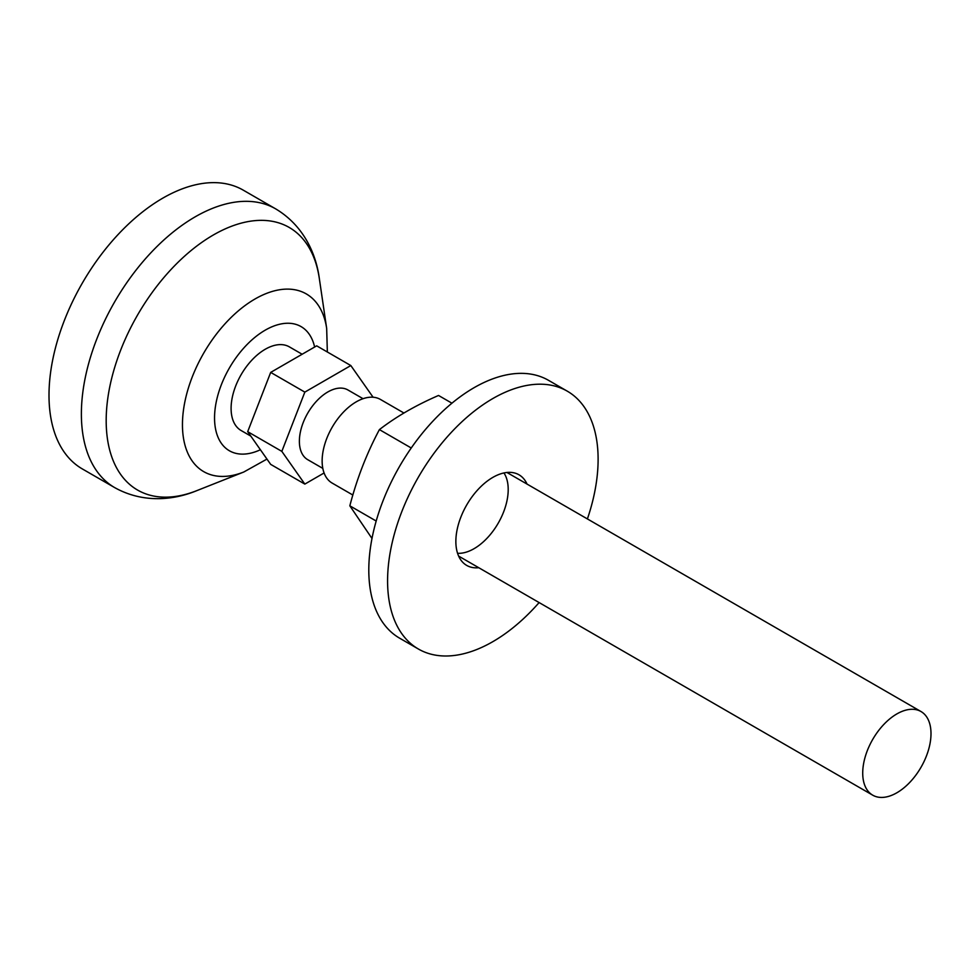 <?xml version="1.0" encoding="UTF-8"?>
<svg xmlns="http://www.w3.org/2000/svg" width="980" height="980" viewBox="0 0 980 980"><rect width="100%" height="100%" fill="white"/><g stroke="black" fill="none" stroke-linecap="round" stroke-linejoin="round"><path stroke-width="1.47" d="M451.927 403.197L438.538 395.467C415.998 405.218 396.288 416.598 379.407 429.608C366.716 453.385 356.867 478.779 349.836 505.815L371.996 538.473M457.562 553.296A48.29 27.881 120 0 0 498.208 523.198A48.29 27.881 120 0 0 503.953 472.948M376.185 521.029L349.836 505.815M411.245 447.995L379.407 429.608M587.4 518.935A148.874 85.958 120 0 0 567.285 391.167L548.506 380.326A148.874 85.958 120 0 0 433.785 420.212A148.874 85.958 120 0 0 368.799 570.029A148.874 85.958 120 0 0 399.632 638.188L418.411 649.03A148.874 85.958 120 0 0 539.123 602.565M459.044 556.959A52.308 30.196 120 0 0 459.988 556.873M508.265 473.254A52.308 30.196 120 0 0 507.861 472.397M567.285 391.167A148.874 85.958 120 0 0 452.564 431.053A148.874 85.958 120 0 0 387.578 580.871A148.874 85.958 120 0 0 418.411 649.03M527.044 484.096A52.308 30.196 120 0 0 518.996 474.798A52.308 30.196 120 0 0 478.693 488.812A52.308 30.196 120 0 0 455.859 541.45A52.308 30.196 120 0 0 466.688 565.399A52.308 30.196 120 0 0 478.767 567.726M350.828 365.552L316.687 345.842L270.688 372.4L247.695 431.666L270.688 464.385L304.829 484.096L281.836 451.376L304.829 392.11L350.828 365.552L373.086 397.231M247.695 431.666L281.836 451.376M324.086 472.973L304.829 484.096M270.688 372.4L304.829 392.11M363.053 398.701L347.949 389.979A40.241 23.226 120 0 0 316.932 400.759A40.241 23.226 120 0 0 299.378 441.245A40.241 23.226 120 0 0 307.708 459.669L322.812 468.391M403.944 413.021L380.424 399.436A48.29 27.881 120 0 0 343.208 412.372A48.29 27.881 120 0 0 322.138 460.968A48.29 27.881 120 0 0 332.134 483.067L352.861 495.035M862.719 773.061A48.29 27.881 120 0 0 872.715 795.172A48.29 27.881 120 0 0 921.004 767.291A48.29 27.881 120 0 0 921.004 711.541A48.29 27.881 120 0 0 883.789 724.477A48.29 27.881 120 0 0 862.719 773.061M302.134 354.233L289.37 346.871A48.29 27.881 120 0 0 252.166 359.807A48.29 27.881 120 0 0 231.096 408.403A48.29 27.881 120 0 0 241.092 430.502L250.819 436.112M114.709 487.624A160.953 92.928 120 0 1 81.377 413.952A160.953 92.928 120 0 1 151.631 251.983A160.953 92.928 120 0 1 275.662 208.863L243.285 190.169A160.953 92.928 120 0 0 119.254 233.289A160.953 92.928 120 0 0 49 395.259A160.953 92.928 120 0 0 82.332 468.93L114.709 487.624C143.46 503.659 174.232 500.021 196.821 490.637A151.618 87.538 120 0 1 106.183 420.653A151.618 87.538 120 0 1 205.077 240.137A151.618 87.538 120 0 1 319.321 278.467L326.671 328.435A102.594 59.229 120 0 0 249.373 302.502A102.594 59.229 120 0 0 182.452 424.659A102.594 59.229 120 0 0 243.775 472.017L266.964 459.081M314.629 347.03A71.687 41.393 120 0 0 259.504 333.837A71.687 41.393 120 0 0 214.547 417.958A71.687 41.393 120 0 0 260.398 449.747M458.64 556.101L872.715 795.172M506.93 472.47L921.004 711.541M327.345 351.991L326.671 328.435M243.775 472.017L196.821 490.637M275.662 208.863C303.91 225.743 316.148 254.212 319.321 278.467"/></g></svg>
